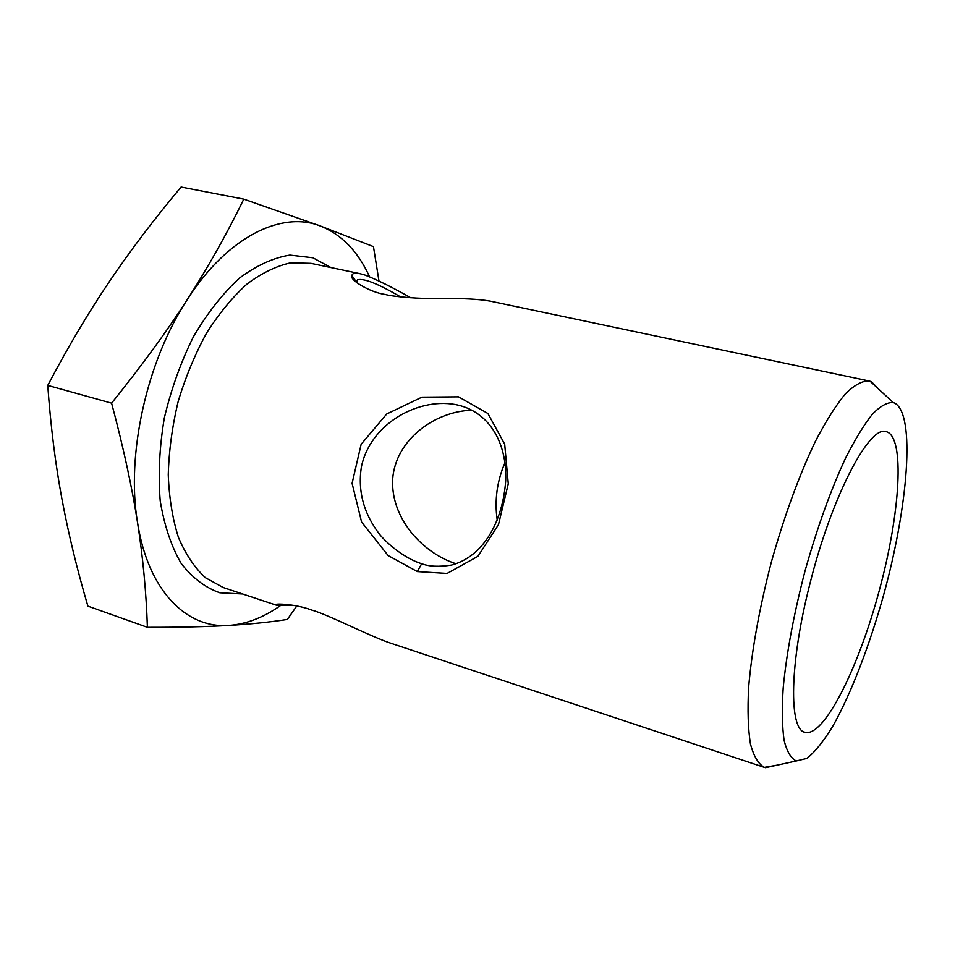 <?xml version="1.0" encoding="UTF-8"?>
<svg xmlns="http://www.w3.org/2000/svg" width="955" height="955" viewBox="0 0 955 955"><rect width="100%" height="100%" fill="white"/><g stroke="black" fill="none" stroke-linecap="round" stroke-linejoin="round"><path stroke-width="1.43" d="M410.817 297.817C392.135 287.192 376.855 279.612 364.977 275.064L360.202 273.739C354.914 272.7 352.168 273.333 351.929 275.625C348.814 279.576 370.027 292.409 385.104 294.45C393.902 296.874 419.818 298.927 441.317 298.629C462.16 298.258 478.383 299.082 489.987 301.088L868.955 380.95C862.114 380.782 854.176 385.175 845.139 394.117C835.601 405.756 825.574 421.704 815.069 441.986C798.869 476.091 784.306 516.058 771.401 561.922C759.428 608.025 751.836 649.889 748.625 687.505C747.467 710.305 748.075 729.143 750.451 743.993C753.734 756.276 758.377 764.072 764.37 767.378L777.048 765.182M878.779 389.246L871.64 381.881L868.955 380.95M417.347 571.591L447.095 573.442L477.918 556.335L498.474 524.641L508.263 483.803L504.682 444.147L487.898 413.491L458.555 396.85L421.907 397.161L386.703 413.993L361.145 444.29L352.085 483.337L361.599 522.051L388.136 555.559L417.347 571.591L421.68 563.689C411.784 560.931 394.224 550.999 380.377 535.337C364.022 514.53 357.659 491.861 361.312 467.305C369.561 425.178 416.165 397.877 454.664 404.407C488.65 410.459 507.236 442.201 505.673 480.902C502.855 520.523 484.137 556.49 451.381 565.097C438.799 567.019 428.89 566.554 421.68 563.689M391.443 643.431L390.75 643.204C371.209 636.866 327.028 614.101 311.903 610.126C294.033 603.274 269.847 603.226 276.616 605.279L294.009 605.398M504.92 462.757C496.958 481.344 494.392 500.456 497.209 520.093M456.036 563.76C422.671 553.112 390.607 518.326 392.66 479.1C395.43 440.267 434.155 411.354 471.949 410.184M356.346 282.334L357.588 279.791C363.855 278.072 378.192 283.778 400.587 296.921M111.592 403.153C141.459 366.099 166.719 331.516 187.371 299.44C146.688 361.169 126.048 454.568 137.496 522.337C132.029 487.217 123.398 447.489 111.592 403.153L47.75 385.414C50.699 426.205 55.378 463.796 61.777 498.188C68.187 532.759 76.889 568.738 87.884 606.127L147.392 627.316C146.282 592.625 142.987 557.625 137.496 522.337C148.061 591.133 186.822 628.736 228.83 625.429C246.187 624.188 263.305 617.634 280.197 605.768M243.788 199.141L320.128 225.905C281.63 210.745 227.6 236.542 187.371 299.44C208.095 267.221 226.908 233.796 243.788 199.141L181.104 187.037C154.388 218.85 130.537 250.282 109.562 281.295C88.66 312.178 68.056 346.892 47.75 385.414M369.525 276.723C358.006 251.332 341.532 234.393 320.128 225.905L373.453 246.617L378.956 280.925M296.814 605.959L287.348 619.449C270.11 622.123 250.604 624.116 228.83 625.429C207.247 626.731 180.101 627.363 147.392 627.316M894.632 403.082C915.738 414.136 908.169 506.066 883.542 595.275C869.325 646.129 850.941 694.046 832.605 726.576C823.508 741.39 814.937 752.003 806.891 758.413L796.291 760.968C790.955 758.377 786.884 751.501 784.091 740.352C782.157 726.755 781.847 709.374 783.172 688.197C786.502 653.22 793.796 614.149 805.017 571.018C817.074 528.103 830.492 490.703 845.247 458.806C854.785 439.849 863.821 424.999 872.357 414.231C880.391 406.018 887.362 402.139 893.283 402.58L894.632 403.082M809.721 584.603C831.423 496.922 869.348 424.844 886.18 431.636C905.4 436.399 900.195 513.838 879.125 591.073C858.366 668.381 823.807 737.881 804.814 732.294C788.782 729.262 789.463 663.594 809.721 584.603M276.616 605.267L223.255 587.54L205.468 577.751C194.677 567.783 185.676 554.378 178.478 537.546C172.569 518.947 169.154 498.033 168.259 474.826C168.928 450.748 172.234 426.264 178.203 401.375C185.604 376.879 195.083 354.066 206.65 332.949C219.137 313.347 232.626 297.017 247.118 283.945C261.813 273.035 276.341 265.991 290.69 262.828L310.996 263.353L360.202 273.727M330.967 267.567L312.846 257.766L289.878 255.092C273.381 257.755 256.597 265.406 239.526 278.048C222.754 293.495 207.39 313.049 193.459 336.673C180.829 362.136 171.112 389.294 164.296 418.123C159.461 447.059 158.1 474.623 160.201 500.838C164.272 525.417 171.243 546.272 181.14 563.378C192.373 577.882 205.277 587.683 219.829 592.78L242.63 593.974M390.75 643.204L764.37 767.378M457.612 405.015L454.664 404.407M279.433 604.073L277.117 605.41M356.322 281.88L351.929 275.625M356.907 282.799L357.6 279.803M893.283 402.58L870.101 381.248M796.291 760.968L765.516 767.701M803.179 731.53L804.814 732.294M884.378 431.481L886.18 431.636"/></g></svg>
